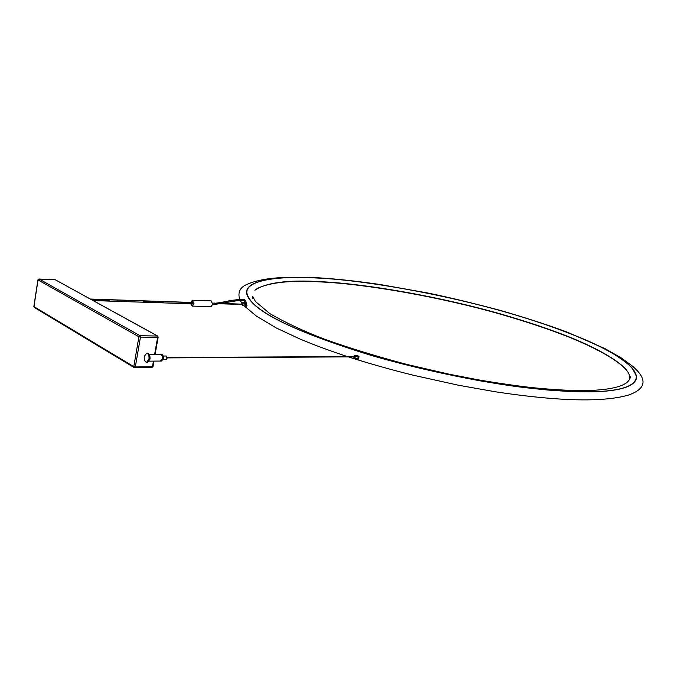 <?xml version="1.0" encoding="UTF-8"?>
<svg xmlns="http://www.w3.org/2000/svg" width="677" height="677" viewBox="0 0 677 677"><rect width="100%" height="100%" fill="white"/><g stroke="black" fill="none" stroke-linecap="round" stroke-linejoin="round"><path stroke-width="1.02" d="M154.635 354.359L157.639 337.264L158.156 337.104L157.673 336.029L140.071 335.716L140.461 337.112L138.92 336.774L140.071 335.716L39.08 279.042L38.073 279.762M134.935 367.67L151.885 367.535L152.46 366.773L135.315 366.959L134.748 367.729L133.775 366.621L135.315 366.959L140.461 337.112L157.639 337.264L157.242 335.885L55.294 279.77L157.521 335.944M33.994 306.385L34.409 307.493M153.451 361.12L152.46 366.773L152.985 366.579L153.941 361.112M241.917 304.853L243.982 305.801L244.397 303.22L243.492 302.517M353.758 356.982L357.287 359.072L358.438 358.988L358.979 356.457L355.721 355.213L354.562 355.366M353.504 356.593L354.435 355.4L355.73 355.213L354.9 355.239M358.438 358.988L358.979 356.457M144.294 356.407C144.04 359.851 144.827 361.814 146.655 362.297L148.999 359.148C149.253 355.704 148.466 353.732 146.647 353.25L144.294 356.407M146.655 362.297L147.62 362.288L149.972 359.14C150.226 355.696 149.439 353.732 147.62 353.25L146.647 353.25M149.253 354.376L160.483 354.342C161.862 354.706 162.455 356.17 162.26 358.725L160.491 361.069L149.253 361.146M160.542 361.069L162.353 358.725C162.548 356.17 161.955 354.706 160.584 354.342L160.534 354.35M162.319 357.067L162.319 358.328M160.584 361.069L161.541 361.061L163.309 358.717C163.504 356.161 162.912 354.706 161.532 354.342L160.584 354.342M163.149 359.369L166.271 359.352L167.16 358.184L166.271 356.009L163.149 356.017M190.719 302.416L192.429 300.216L193.986 303.702L192.251 306.097L190.677 303.77M192.251 306.097L210.996 306.681L212.739 304.32L211.173 300.884L192.429 300.216M190.948 303.778L192.268 305.64L193.732 303.618L192.42 300.673L190.99 302.424M256.905 288.622C269.861 282.301 291.279 280.075 321.152 281.945C365.834 284.035 439.593 296.754 500.946 314.306C526.748 321.795 549.149 329.284 568.155 336.774C593.763 347.073 616.078 358.861 625.92 369.456L627.934 372.113M629.61 379.399L629.771 378.358C629.948 375.523 628.586 372.418 625.666 369.05C615.85 358.497 593.577 346.734 568.011 336.461C549.047 328.988 526.681 321.516 500.921 314.043C439.661 296.518 366.012 283.815 321.414 281.725C288.47 279.626 266.298 282.461 254.874 290.238M318.605 278.103C280.853 275.784 245.768 279.466 246.843 292.913C249.982 309.727 291.169 330.469 370.387 355.12C406.141 365.419 443.105 374.051 481.279 381.033C505.541 385.061 527.806 388.073 548.074 390.054C566.776 391.458 582.711 392 595.887 391.678C623.322 390.553 636.82 385.23 636.363 375.71L631.878 367.611C625.717 361.721 617.001 355.67 605.712 349.459C581.805 337.374 552.009 325.975 516.331 315.254C450.992 295.51 367.501 280.447 318.605 278.103M252.775 284.272C249.314 286.159 247.283 288.444 246.69 291.135M318.469 278.035C279.381 275.607 243.661 279.719 246.733 293.953C251.759 310.878 293.606 331.476 372.265 355.73C418.242 369.016 472.021 380.491 517.245 386.669C550.181 390.841 576.829 392.347 596.107 391.755C622.459 390.68 635.991 385.704 636.71 376.844C635.5 371.648 630.956 365.986 623.094 359.851C613.658 353.622 602.302 347.453 589.032 341.352C569.069 332.669 545.713 324.215 518.954 315.998C453.725 296.035 368.44 280.43 318.469 278.035M630.033 377.622L630.059 378.325M636.448 378.942L636.651 377.064L633.757 369.93M162.7 301.671L162.81 302.856L108.828 301.087L109.175 300.58L101.068 300.309L109.175 300.58L108.862 299.793L92.588 299.242L92.808 300.326M38.784 279.076L55.065 279.762M38.022 279.956L33.96 306.588L133.775 366.621L138.92 336.774L38.022 279.956M244.422 303.228L242.578 302.407L244.414 303.296M243.872 305.784L242.815 305.623M242.358 305.124L242.679 303.431L242.087 302.763L241.681 304.134M241.706 304.481L242.755 305.64L243.17 303.076L242.679 303.431M357.253 359.055L354.435 357.803M357.228 358.675L358.133 358.378L358.125 357.168L354.824 355.933L355.129 355.408L358.531 356.085L355.73 355.213M354.824 355.933L353.766 356.593M354.452 358.175L353.521 356.982M353.479 356.982L354.486 358.201L357.955 359.106C359.275 358.218 359.267 357.278 357.921 356.28L357.625 356.804M167.194 357.896L354.553 356.847M192.336 303.761L192.843 303.389L192.37 302.67M246.944 305.606L246.377 306.639L245.971 306.326L246.352 306.622M246.851 305.53L245.954 306.309M246.174 303.008L245.116 303.321L245.692 305.801M245.785 301.798L245.37 302.374L244.939 302.027M245.421 300.715L244.499 301.18M244.837 299.852L245.235 300.266L244.245 300.901M244.118 299.446L244.761 299.784L244.067 300.74L245.125 303.347M243.737 300.554L244.253 299.496L243.508 299.327L244.185 299.462M243.204 299.572L239.446 299.361L239.523 300.546L243.466 300.512L243.644 299.378M242.527 299.496L243.068 299.513L242.772 300.486M243.331 300.461L244.067 300.74M239.218 299.598L235.934 299.708L236.078 300.893L232.245 301.468L232.033 300.292L235.757 299.945M231.889 300.52L228.098 300.986L228.31 302.162L232.236 301.468M227.963 301.214L223.943 301.756L224.163 302.932L228.31 302.162M223.816 301.984L219.822 302.458L220 303.643L217.545 303.99M223.935 302.721L220.008 303.643M217.207 303.042L217.537 303.998L215.091 304.261L214.981 303.068L212.756 303.203L212.764 304.413L215.091 304.261M108.828 301.087L100.729 300.816L100.771 299.513M117.883 301.383L117.916 300.097L108.862 299.793M126.827 301.68L126.861 300.402L117.916 300.097M143.312 302.221L143.659 301.73L159.78 302.28L159.476 301.502L193.749 302.653M159.433 302.746L159.78 302.28L163.165 302.407M219.661 302.687L214.778 303.304M126.861 300.402L143.346 300.96L143.659 301.73M55.582 279.838L38.97 279.009L37.92 279.863L33.858 306.495L34.256 307.4L134.063 367.509L151.885 367.535L152.968 366.638M155.126 354.359L158.147 337.163M158.156 337.104L157.673 336.029M243.822 302.56L242.51 302.365L241.664 304.134M354.892 355.239L353.47 356.593M358.988 356.466L358.522 356.085M252.555 298.176L252.733 296.441L255.491 301.544L269.801 313.578C285.178 322.506 303.389 331.028 324.435 339.152C348.765 347.86 376.31 356.305 407.072 364.48L449.545 374.279L478.064 379.789C496.69 382.962 514.325 385.535 530.971 387.498C555.089 389.969 575.01 390.951 590.733 390.443C616.188 389.3 629.398 384.722 630.363 376.708L629.771 378.358M348.74 357.007C368.711 363.405 390.079 369.447 412.852 375.134L458.617 385.264L495.64 391.822C538.317 398.237 572.217 400.826 597.368 399.565C607.201 399.117 615.901 398.042 623.466 396.358L628.222 395.14C646.653 388.801 647.872 378.976 631.878 365.673L621.063 357.786L605.052 348.68L567.055 332.068C547.93 324.985 525.623 317.75 500.142 310.354C472.538 303.034 448.479 297.254 427.949 293.031L380.11 284.518C357.033 281.141 336.291 278.89 317.868 277.773L286.82 277.308C277.071 277.731 269.37 278.475 263.717 279.542C256.837 280.87 251.548 282.368 247.841 284.044C240.233 286.913 237.517 292.007 239.683 299.344M347.555 356.627C329.843 350.771 314.06 344.94 300.207 339.135L276.038 327.863L256.422 316.117L243.602 305.369M241.799 303.084L240.225 300.503M242.544 304.506L219.39 303.736M90.464 299.039L193.732 302.517M242.578 304.159L221.244 303.44M213.365 303.178L212.756 303.161M354.426 356.593L167.194 357.448M162.81 302.856L193.69 303.871M246.843 305.513L246.276 303.084M246.276 303.059L245.996 301.95M245.979 301.908L245.582 300.859M245.565 300.808L245.269 300.317M245.235 300.266L244.82 299.826M236.087 300.884L239.523 300.546M90.718 299.175L92.588 299.242M93.24 300.571L100.729 300.816M143.346 300.96L159.467 301.502"/></g></svg>
